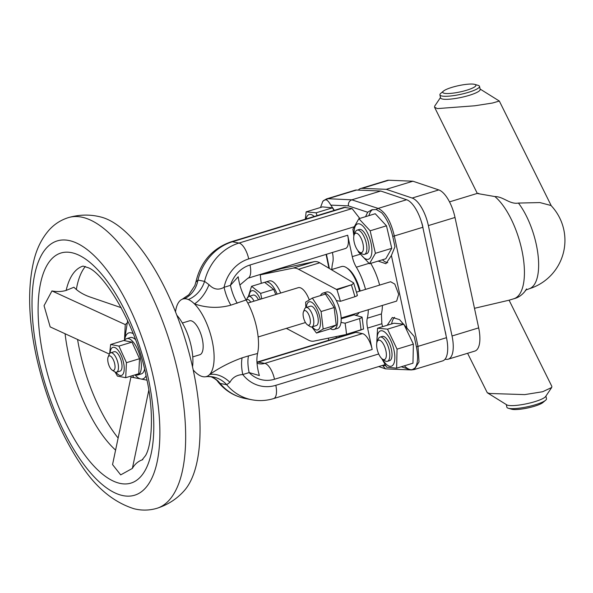 <?xml version="1.0" encoding="UTF-8"?>
<svg xmlns="http://www.w3.org/2000/svg" width="593" height="593" viewBox="0 0 593 593"><rect width="100%" height="100%" fill="white"/><g stroke="black" fill="none" stroke-linecap="round" stroke-linejoin="round"><path stroke-width="0.89" d="M108.126 357.016L109.26 354.288A10.125 4.055 73.1 0 1 110.654 352.798A10.125 4.055 73.1 0 1 118.014 363.339A10.125 4.055 73.1 0 1 116.562 372.174A10.125 4.055 73.1 0 1 114.575 371.722L112.114 370.091A7.598 3.039 73.1 0 1 108.089 362.523A7.598 3.039 73.1 0 1 108.126 357.016A7.598 3.039 73.1 0 1 111.44 356.897A7.598 3.039 73.1 0 1 114.694 363.805A7.598 3.039 73.1 0 1 112.114 370.091M110.654 352.798L114.212 351.716A10.125 4.055 73.1 0 1 121.565 362.256A10.125 4.055 73.1 0 1 120.112 371.092L116.562 372.174M124.508 340.59A18.991 7.598 73.1 0 1 126.717 338.64A18.991 7.598 73.1 0 1 140.519 358.402A18.991 7.598 73.1 0 1 137.791 374.969A18.991 7.598 73.1 0 1 135.293 374.776M137.791 374.969L141.342 373.886A18.991 7.598 -106.9 0 0 144.536 369.231M118.926 346.097L126.442 362.694L125.701 377.697L138.762 373.716L139.511 358.713L131.987 342.117L123.722 340.515L110.654 344.496L118.926 346.097L131.987 342.117M110.128 353.072A14.684 5.878 73.1 0 1 115.961 348.15A14.684 5.878 73.1 0 1 123.552 362.642A14.684 5.878 73.1 0 1 122.795 374.479A14.684 5.878 73.1 0 1 115.976 372.248M125.701 377.697L117.429 376.095L115.072 372.004M359.773 218.439L352.079 208.588L344.17 207.357L231.062 241.825A15.196 6.078 -106.9 0 1 232.367 241.774A51.91 46.536 101 0 0 197.943 280.089L204.555 281.371L209.003 284.67C213.599 289.517 218.624 290.392 224.08 287.294L230.44 285.352L238.193 276.761C239.402 285.24 242.033 292.979 246.08 299.976A40.517 16.219 73.1 0 1 256.65 327.677A40.517 16.219 73.1 0 1 257.555 353.502C256.287 359.44 256.888 366.785 259.363 375.539L249.142 372.597L242.782 374.531C236.748 374.917 232.463 377.511 229.936 382.315L226.704 384.716L220.099 383.434L217.92 381.744C217.142 380.261 214.866 378.601 211.101 376.77L207.639 376.548A26.589 24.921 -92.5 0 1 226.704 384.716A51.91 46.536 -79 0 0 251.78 399.764C259.126 401.157 266.413 400.764 273.632 398.585A15.196 6.078 73.1 0 0 275.812 385.324A36.722 32.919 -79 0 1 242.782 374.531A26.589 10.644 -106.9 0 1 242.129 357.838L248.489 355.904A26.589 10.644 -106.9 0 0 249.142 372.597A30.384 27.241 -79 0 0 274.507 379.253L372.182 349.485A15.196 6.078 73.1 0 0 362.442 333.614L355.837 332.339A15.196 6.078 73.1 0 0 354.532 332.391L256.962 362.123A15.196 6.078 73.1 0 1 258.163 362.108L355.837 332.339M323.348 200.753L326.61 198.885L328.055 198.714L351.819 199.834C349.255 200.901 348.113 202.917 348.395 205.89L330.798 205.111C329.004 202.013 327.469 200.249 326.194 199.819L324.719 199.974L322.785 201.383L320.509 207.491M334.363 210.345L330.798 205.111M326.446 254.293L329.285 268.043M246.08 299.976L230.84 305.165C218.891 308.449 206.757 308.034 194.445 303.905A40.517 16.219 73.1 0 1 212.257 341.205A40.517 16.219 73.1 0 1 209.588 374.546C219.536 367.638 230.388 362.071 242.129 357.838M331.798 269.496A37.982 15.203 73.1 0 1 332.747 262.632A15.196 6.078 -106.9 0 0 332.451 252.788L332.384 252.485M250.728 302.171A7.598 3.039 -106.9 0 0 246.325 300.392L247.325 297.931A10.125 4.055 73.1 0 1 247.37 297.842A10.125 4.055 73.1 0 1 248.726 296.448A10.125 4.055 73.1 0 1 254.041 301.155M307.471 312.452A7.598 3.039 -106.9 0 0 303.475 311.755A7.598 3.039 -106.9 0 0 306.01 323.355A7.598 3.039 -106.9 0 0 307.463 324.823A7.598 3.039 -106.9 0 0 310.391 321.606A7.598 3.039 -106.9 0 0 307.471 312.452M303.475 311.755L304.609 309.027A10.125 4.055 73.1 0 1 306.003 307.537A10.125 4.055 73.1 0 1 309.931 309.954A10.125 4.055 73.1 0 1 313.712 320.153A10.125 4.055 73.1 0 1 311.911 326.913A10.125 4.055 73.1 0 1 309.924 326.461L307.463 324.823M258.481 299.806A10.125 4.055 -106.9 0 0 253.167 295.092L248.726 296.448M311.911 326.913L316.351 325.564A10.125 4.055 -106.9 0 0 318.152 318.797A10.125 4.055 -106.9 0 0 314.372 308.605A10.125 4.055 -106.9 0 0 310.443 306.181L306.003 307.537M306.373 307.426A14.684 5.878 73.1 0 1 311.169 302.03A14.684 5.878 73.1 0 1 318.56 312.756A14.684 5.878 73.1 0 1 319.634 327.922A14.684 5.878 73.1 0 1 312.281 326.802M305.795 307.619L305.662 302.111L312.348 298.071L321.095 311.533L323.163 329.019L316.477 333.051L311.792 326.943M316.477 333.051L329.545 329.071L336.224 325.038L334.163 307.545L325.409 294.091L312.348 298.071M363.138 329.137L346.52 334.289A5.063 2.024 73.1 0 1 346.142 334.526A5.063 2.024 73.1 0 1 346.067 334.541L313.919 341.116A37.982 15.203 73.1 0 1 311.221 341.108A37.982 15.203 73.1 0 1 308.293 340.026L286.36 328.366M264.812 282.431A18.991 7.598 73.1 0 1 265.679 282.016A18.991 7.598 73.1 0 1 277.131 294.121M265.679 282.016L269.229 280.934A18.991 7.598 73.1 0 1 280.682 293.038M320.465 295.596A18.991 7.598 73.1 0 1 322.955 293.105A18.991 7.598 73.1 0 1 331.198 298.916A18.991 7.598 73.1 0 1 337.491 317.618A18.991 7.598 73.1 0 1 334.029 329.441A18.991 7.598 73.1 0 1 330.368 328.633M322.955 293.105L326.506 292.023A18.991 7.598 73.1 0 1 334.748 297.834A18.991 7.598 73.1 0 1 336.305 300.532A18.991 7.598 73.1 0 1 340.997 322.407A18.991 7.598 73.1 0 1 337.58 328.359L334.029 329.441M356.519 292.141L390.624 281.749L394.79 284.091L398.674 294.261L396.658 301.088L341.145 318.004M356.986 295.025C357.898 295.366 357.194 295.929 354.888 296.715L340.404 301.326A91.159 36.484 -106.9 0 0 336.994 289.851L352.257 284.558L353.643 282.913L319.775 262.781A37.982 15.203 -106.9 0 0 316.847 261.698A37.982 15.203 -106.9 0 0 314.149 261.691L281.823 268.518L272.906 271.038M352.835 314.438L362.093 317.188L363.553 329.1M355.303 315.298L356.289 314.994A25.321 10.133 -106.9 0 0 359.173 312.511M359.536 291.222A25.321 10.133 -106.9 0 0 346.505 267.695A25.321 10.133 -106.9 0 0 343.695 266.465A25.321 10.133 -106.9 0 0 341.531 266.553L331.821 269.511M360.159 291.03A24.054 9.629 -106.9 0 0 347.735 268.51L346.505 267.695M182.355 323.007L189.463 320.835A17.723 7.094 73.1 0 1 202.346 339.285A17.723 7.094 73.1 0 1 199.804 354.747L192.769 356.89M354.221 234.732L355.355 232.011A12.661 5.07 73.1 0 1 357.097 230.143A12.661 5.07 73.1 0 1 357.631 230.054A12.661 5.07 73.1 0 1 365.829 241.425A12.661 5.07 73.1 0 1 364.48 254.367A12.661 5.07 73.1 0 1 363.946 254.456A12.661 5.07 73.1 0 1 361.997 253.797L359.536 252.166A10.125 4.055 -106.9 0 0 361.1 252.692A10.125 4.055 -106.9 0 0 362.738 242.782A10.125 4.055 -106.9 0 0 356.045 233.175A10.125 4.055 -106.9 0 0 354.221 234.732A10.125 4.055 -106.9 0 0 354.696 244.116A10.125 4.055 -106.9 0 0 359.536 252.166M364.48 254.367L366.704 253.693A12.661 5.07 -106.9 0 0 368.045 240.743A12.661 5.07 -106.9 0 0 359.855 229.38A12.661 5.07 -106.9 0 0 359.321 229.469L357.097 230.143M354.199 234.784A18.487 7.398 73.1 0 1 358.847 223.783A18.487 7.398 73.1 0 1 370.87 242.329A18.487 7.398 73.1 0 1 367.178 259.378A18.487 7.398 73.1 0 1 359.484 252.136M353.865 235.977L352.917 229.143L358.891 218.706L375.236 213.725L386.48 225.814L391.751 248.334L385.776 258.77L369.432 263.752L358.187 251.669M377.148 341.694L378.282 338.966A12.661 5.07 73.1 0 1 380.031 337.106A12.661 5.07 73.1 0 1 388.934 349.025A12.661 5.07 73.1 0 1 387.414 361.33A12.661 5.07 73.1 0 1 384.924 360.759L382.463 359.128A10.125 4.055 -106.9 0 0 385.672 349.744A10.125 4.055 -106.9 0 0 381.314 341.286A10.125 4.055 -106.9 0 0 377.148 341.694A10.125 4.055 -106.9 0 0 377.333 350.048A10.125 4.055 -106.9 0 0 382.463 359.128M387.414 361.33L389.631 360.655A12.661 5.07 -106.9 0 0 391.15 348.35A12.661 5.07 -106.9 0 0 382.248 336.431L380.031 337.106M403.848 324.178L393.9 323.229L377.556 328.211L387.503 329.159L397.043 349.144L413.38 344.162L403.848 324.178L387.503 329.159M377.133 341.746A18.487 7.398 73.1 0 1 383.204 331.146A18.487 7.398 73.1 0 1 393.804 349.292A18.487 7.398 73.1 0 1 392.477 365.577A18.487 7.398 73.1 0 1 382.418 359.099M376.748 343.228L377.556 328.211M444.987 330.664A12.661 5.07 73.1 0 1 445.313 331.843A12.661 5.07 73.1 0 1 446.018 335.49M339.255 335.934A12.661 5.07 73.1 0 1 339.633 336.928M341.85 336.253A12.661 5.07 -106.9 0 0 341.553 335.468M336.431 337.906A10.125 4.055 -106.9 0 0 335.912 336.624M343.888 334.993A18.487 7.398 73.1 0 1 344.088 335.571M156.893 508.32C167.663 504.873 176.721 499.069 184.052 490.908A147.212 58.922 -106.9 0 0 193.281 370.306A147.212 58.922 -106.9 0 0 100.558 216.942C89.914 214.258 79.165 214.496 68.299 217.646C60.76 220.047 54.356 224.184 49.086 230.04C41.999 238.141 36.981 248.059 34.038 259.801C27.53 286.508 28.249 318.5 36.195 355.763C45.364 397.191 60.123 433.238 80.463 463.919C95.421 487.209 113.278 502.152 134.025 508.742C141.668 510.669 149.288 510.529 156.893 508.32A151.934 60.812 -106.9 0 0 178.686 375.777A151.934 60.812 -106.9 0 0 68.299 217.646M192.525 366.867A35.454 14.188 -106.9 0 0 191.28 346.683A35.454 14.188 -106.9 0 0 176.766 315.172M142.824 459.642C138.347 461.095 134.87 464.022 132.372 468.418L148.806 390.216M139.6 378.727L130.942 377.052L112.551 464.578L120.698 474.882L132.372 468.418M77.572 339.485A103.76 41.532 -106.9 0 0 79.67 350.522A103.76 41.532 -106.9 0 0 118.126 438.034M134.967 374.872A24.054 9.629 -106.9 0 0 140.852 378.971L142.12 379.216M127.643 320.576L124.463 340.582L125.264 324.586L127.362 322.807M487.298 392.766L506.756 404.841A20.258 3.847 -12.1 0 0 508.268 405.36A20.258 3.847 -12.1 0 0 529.06 403.21A20.258 3.847 -12.1 0 0 545.619 396.509L551.69 387.496L542.669 391.728L524.738 394.612L489.699 393.478L487.298 392.766L467.595 353.287M506.303 404.559L506.874 407.228A20.258 3.847 -12.1 0 0 508.29 408.243A20.258 3.847 -12.1 0 0 508.92 408.399A20.258 3.847 -12.1 0 0 528.259 406.583A20.258 3.847 -12.1 0 0 545.612 400.245A20.258 3.847 -12.1 0 0 546.487 398.741L545.916 396.065M508.29 408.243L511.67 409.214A16.967 3.224 -12.1 0 0 512.196 409.34A16.967 3.224 -12.1 0 0 528.393 407.821A16.967 3.224 -12.1 0 0 542.929 402.514L545.612 400.245M474.482 308.308L509.083 300.199L551.846 386.377L551.69 387.496M443.468 91.085L440.784 93.353A20.258 3.847 -12.1 0 0 439.91 94.865L440.555 97.897A20.258 3.847 -12.1 0 0 442.608 99.068A20.258 3.847 -12.1 0 0 465.283 96.451A20.258 3.847 -12.1 0 0 480.174 89.402L479.522 86.37A20.258 3.847 -12.1 0 0 478.106 85.355L474.726 84.384A16.967 3.224 -12.1 0 0 474.2 84.258A16.967 3.224 -12.1 0 0 458.004 85.777A16.967 3.224 -12.1 0 0 443.468 91.085A16.967 3.224 -12.1 0 0 444.454 93.323A16.967 3.224 -12.1 0 0 466.12 90.395A16.967 3.224 -12.1 0 0 474.726 84.384M480.093 89.039L499.328 101.047L492.494 103.026L474.778 105.784L437.397 108.593L434.543 107.222L434.706 106.103L440.48 97.534M439.91 94.865A20.258 3.847 -12.1 0 0 441.955 96.029A20.258 3.847 -12.1 0 0 464.63 93.412A20.258 3.847 -12.1 0 0 479.522 86.37M478.773 193.444C476.52 193.259 476.839 193.422 479.73 193.926L494.866 196.557C503.383 196.505 509.787 204.637 518.43 203.058L539.926 202.576L551.03 205.512M444.972 359.306L446.737 359.373A26.589 10.644 -106.9 0 0 448.226 359.188A26.589 10.644 -106.9 0 0 452.036 335.994L428.368 225.592A26.589 10.644 -106.9 0 0 412.15 198.047L386.288 189.33L362.071 188.344A26.589 10.644 -106.9 0 0 360.588 188.53A26.589 10.644 -106.9 0 0 358.291 190.108M412.15 198.047L438.79 189.923L412.921 181.213L386.288 189.33M452.036 335.994L478.677 327.877L455.009 217.475L428.368 225.592M412.921 181.213L388.711 180.228L362.071 188.344M360.588 188.53L387.222 180.413A26.589 10.644 73.1 0 1 388.711 180.228M438.79 189.923A26.589 10.644 73.1 0 1 455.009 217.475M478.677 327.877A26.589 10.644 73.1 0 1 474.86 351.071L448.226 359.188M421.289 221.478A12.661 5.07 73.1 0 1 423.091 228.535M135.486 339.611A18.991 7.598 -106.9 0 0 130.275 337.558L126.717 338.64M121.224 307.685L90.336 297.108A40.517 24.832 -177.2 0 1 73.947 287.234L66.157 290.422C61.628 291.741 56.891 291.912 51.962 290.926L44.045 305.691L50.175 326.899L109.349 354.08M85.355 266.457A103.76 41.532 -106.9 0 0 76.341 289.48M146.056 375.754A24.054 9.629 -106.9 0 1 140.852 378.971L146.982 380.157M51.962 290.926L125.264 324.586M328.359 338.166A10.125 4.055 -106.9 0 0 328.759 340.241M397.043 349.144L396.628 368.171L386.68 367.215L381.692 358.506M396.628 368.171L412.973 363.19L413.38 344.162M358.891 218.706L370.143 230.796L375.413 253.315L391.751 248.334M375.413 253.315L369.432 263.752M370.143 230.796L386.48 225.814M334.067 210.433L332.443 207.839L322.503 206.883L306.158 211.864L316.106 212.813L332.443 207.839M316.106 212.813L317.062 215.615M305.321 219.195L306.158 211.864M306.062 218.965A18.487 7.398 73.1 0 1 314.201 216.489M309.235 299.784A17.723 7.094 -106.9 0 0 298.235 287.687L247.807 303.053M346.52 334.289A91.159 36.484 -106.9 0 0 345.096 323.2L340.997 322.407M340.404 301.326L336.305 300.532M352.257 284.558L336.394 289.391A5.063 2.024 73.1 0 1 336.994 289.851M336.394 289.391L298.516 269.259A37.982 15.203 73.1 0 0 292.89 268.169L260.735 274.744A5.063 2.024 73.1 0 0 260.661 274.759A5.063 2.024 73.1 0 0 260.283 274.996A91.159 36.484 -106.9 0 0 261.298 283.335M361.678 316.907C362.582 317.24 361.886 317.804 359.58 318.589L345.096 323.2M260.661 274.759L275.53 270.23M361.219 329.93L361.026 329.99A90.277 36.129 -106.9 0 0 359.58 318.589M273.684 289.406L264.619 282.32L251.558 286.3L260.623 293.387L273.684 289.406L275.789 294.528M323.163 329.019L336.224 325.038M321.095 311.533L334.163 307.545M248.067 297.389L251.558 286.3M260.623 293.387L261.758 298.805M249.09 296.33A14.684 5.878 73.1 0 1 253.293 290.726A14.684 5.878 73.1 0 1 260.334 299.243M248.489 355.904L257.555 353.502M193.207 369.958A40.517 16.219 73.1 0 0 194.823 371.685A40.517 16.219 73.1 0 0 200.916 376.051A40.517 16.219 73.1 0 0 204.919 376.822A40.517 16.219 73.1 0 0 205.578 376.755A40.517 16.219 73.1 0 0 209.588 374.546A26.589 18.665 -123.9 0 1 229.936 382.315M211.227 376.814A26.589 22.297 -70.5 0 1 220.099 383.434A51.91 46.536 -79 0 0 245.168 398.489C234.176 396.22 225.095 390.639 217.92 381.751M175.498 311.955A40.517 16.219 73.1 0 1 179.679 301.044A40.517 16.219 73.1 0 1 182.088 299.309A40.517 16.219 73.1 0 1 184.349 298.761A26.589 23.527 83.8 0 0 197.943 280.089L195.905 282.135M182.088 299.309L188.811 294.773L194.852 285.589L195.942 281.816C200.716 261.75 212.427 248.415 231.062 241.825M184.349 298.761A40.517 16.219 73.1 0 1 188.352 299.539A26.589 23.698 118.6 0 0 204.555 281.371A51.91 46.536 101 0 1 238.979 243.056L232.367 241.774L345.467 207.305M188.352 299.539A40.517 16.219 73.1 0 1 194.445 303.905A26.589 14.692 115.4 0 0 209.003 284.67M230.84 305.165A26.589 10.644 73.1 0 1 224.08 287.294A36.722 32.919 101 0 1 248.712 258.919A15.196 6.078 -106.9 0 0 238.979 243.056L352.079 208.588M237.2 303.223A26.589 10.644 73.1 0 1 230.44 285.352A30.384 27.241 101 0 1 250.016 264.997L347.683 235.228L352.272 256.628A15.196 6.078 -106.9 0 0 356.349 267.206A37.982 15.203 73.1 0 1 365.525 289.391M239.876 285.033L247.837 278.25L345.504 248.482A15.196 6.078 -106.9 0 0 347.683 235.228M322.785 201.383A27.856 11.148 73.1 0 1 324.89 199.93M378.149 261.098L385.924 263.715L391.402 255.509L394.975 246.718L392.722 236.355C390.387 226.341 386.718 218.483 381.722 212.798L376.281 209.514L371.685 209.818L367.675 212.25L365.57 216.675M387.8 262.699A27.856 11.148 73.1 0 1 382.418 259.793M368.957 215.637A27.856 11.148 73.1 0 1 372.849 209.529M401.283 366.756L410.645 369.839L412.357 369.609L414.989 367.986C417.88 363.85 418.347 356.801 416.405 346.831L414.218 336.476L399.504 319.59L392.299 317.485L387.244 325.253M412.543 369.55A27.856 11.148 73.1 0 1 404.374 365.807M391.61 323.926A27.856 11.148 73.1 0 1 394.597 317.307M378.705 366.556L385.546 368.868L382.618 365.54L385.709 365.666M385.546 368.868L411.386 369.928A5.063 4.559 -88.4 0 1 410.645 369.839M376.281 209.514A5.063 4.425 107.5 0 1 378.134 208.41L406.605 199.737L380.736 191.02L351.819 199.834L378.134 208.41C385.413 211.946 390.802 221.13 394.315 235.97L417.983 346.371L419.006 361.908L414.248 369.543L412.721 369.743M407.132 328.9L391.402 255.509M367.675 212.25L348.395 205.89M382.589 326.676L381.87 323.734L381.395 313.942A37.982 15.203 -106.9 0 0 382.396 305.432M368.29 309.731A37.982 15.203 73.1 0 1 367.289 318.241A15.196 6.078 -106.9 0 0 367.593 328.085L372.182 349.485M349.818 333.822L349.737 333.429M379.631 285.1A37.982 15.203 -106.9 0 0 370.729 263.359M326.647 198.877L355.037 190.227A26.589 10.644 73.1 0 1 356.519 190.042L328.055 198.714A5.063 4.633 -86.9 0 0 326.194 199.819M416.405 346.831A5.063 1.008 166.8 0 0 417.983 346.371L446.492 337.684A26.589 10.644 73.1 0 1 442.675 360.885L414.248 369.543L411.386 369.928M406.605 199.737A26.589 10.644 73.1 0 1 422.824 227.282L394.315 235.97A5.063 0.919 169 0 1 392.722 236.355M446.492 337.684L422.824 227.282M380.736 191.02L356.519 190.042M126.442 362.694L139.511 358.713M109.638 353.591L110.654 344.496M38.115 356.86A132.943 53.207 -106.9 0 0 123.307 495.681A132.943 53.207 -106.9 0 0 153.78 379.253A132.943 53.207 -106.9 0 0 68.588 240.432A132.943 53.207 -106.9 0 0 38.115 356.86M43.623 357.927A120.283 48.144 -106.9 0 0 120.698 483.525A120.283 48.144 -106.9 0 0 148.272 378.186A120.283 48.144 -106.9 0 0 71.19 252.588A120.283 48.144 -106.9 0 0 43.623 357.927M65.082 333.748A101.292 40.539 -106.9 0 0 68.536 354.451A101.292 40.539 -106.9 0 0 115.591 450.102M133.247 333.718A24.054 9.629 -106.9 0 0 124.545 340.53M526.562 288.91L526.562 288.91C526.488 289.265 522.129 296.834 513.879 298.739A55.712 22.297 -106.9 0 0 521.87 250.142A55.712 22.297 -106.9 0 0 494.866 196.557M551.023 205.512A50.642 50.642 0 0 1 529.052 288.821A50.642 20.273 -106.9 0 0 536.317 244.635A50.642 20.273 -106.9 0 0 518.43 203.058M142.135 459.871L145.552 455.565C152.364 444.12 154.01 409.956 146.345 377.096C136.546 325.453 104.324 273.647 88.335 267.769L83.064 266.087A101.292 40.539 -106.9 0 0 66.157 290.422M353.828 314.927L341.175 318.782M354.888 296.715A90.277 36.129 -106.9 0 0 351.367 284.914M319.775 262.781L298.516 269.259M314.149 261.691L292.89 268.169M276.605 269.911L260.735 274.744M358.528 330.746L346.216 334.496M256.977 362.405A15.196 13.624 -79 0 0 258.163 362.108L264.774 363.383L362.442 333.614M257.036 363.205L258.756 363.717A15.196 13.624 -79 0 0 264.774 363.383A15.196 6.078 73.1 0 1 274.507 379.253M247.837 278.25A15.196 6.078 -106.9 0 0 250.016 264.997M378.705 353.969L275.812 385.324M381.87 323.734L367.593 328.085M381.395 313.942L367.289 318.241M368.95 263.359L356.349 267.206M360.01 254.271L352.272 256.628M353.784 226.897L248.712 258.919M258.148 336.965L305.469 322.548M132.61 375.591L133.944 377.63M513.879 298.739L509.083 300.199M434.543 107.222L477.298 193.414M499.328 101.047L551.275 205.778M477.298 193.407L449.501 201.879M529.052 288.821L525.361 290.266M361.122 329.96L346.142 334.526M353.643 282.913L357.394 295.284M205.578 376.755L207.639 376.548M251.78 399.764L245.168 398.489M328.848 267.791L326.083 254.404M385.065 364.621L273.632 398.585"/></g></svg>
